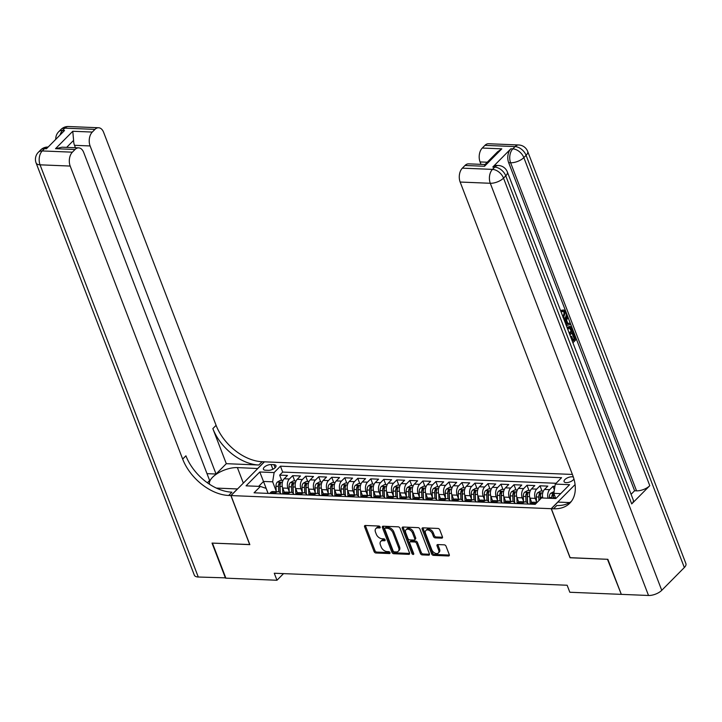 <?xml version="1.0" encoding="UTF-8"?>
<svg xmlns="http://www.w3.org/2000/svg" width="722" height="722" viewBox="0 0 722 722"><rect width="100%" height="100%" fill="white"/><g stroke="black" fill="none" stroke-linecap="round" stroke-linejoin="round"><path stroke-width="1.08" d="M380.169 527.033A1.146 0.74 -135.3 0 0 378.906 526.031L365.332 525.481A1.643 1.056 -135.3 0 0 364.691 525.697A1.643 1.056 -135.3 0 0 364.583 526.798L374.086 551.572A1.643 1.056 -135.3 0 0 375.891 552.998L389.474 553.557A1.146 0.74 -135.3 0 0 388.734 551.626L386.974 551.563A5.253 3.375 -135.3 0 1 381.198 546.987L380.404 544.92A5.253 3.375 -135.3 0 1 380.756 541.392A5.253 3.375 -135.3 0 1 382.804 540.688L384.555 540.76A1.146 0.74 -135.3 0 0 383.815 538.829L382.064 538.756A5.253 3.375 -135.3 0 1 376.279 534.19L375.494 532.123A5.253 3.375 -135.3 0 1 375.846 528.594A5.253 3.375 -135.3 0 1 377.886 527.89L379.646 527.962A1.146 0.74 -135.3 0 0 380.169 527.033L378.788 526.979A5.253 3.375 -135.3 0 0 376.749 527.683L375.846 528.594M573.358 477.098A5.352 2.365 -21 0 0 571.968 476.8A5.352 2.365 -21 0 0 566.355 478.433A5.352 2.365 -21 0 0 564.081 481.637A5.352 2.365 -21 0 0 566.183 482.639A5.352 2.365 -21 0 0 573.936 478.975M441.693 538.152A1.643 1.056 -135.3 0 0 442.324 537.935A1.643 1.056 -135.3 0 0 442.442 536.834L439.77 529.885A1.643 1.056 -135.3 0 0 437.965 528.45L422.884 527.836A1.643 1.056 -135.3 0 0 422.253 528.053A1.643 1.056 -135.3 0 0 422.135 529.163L431.648 553.927A1.643 1.056 -135.3 0 0 433.453 555.362L448.533 555.976A1.643 1.056 -135.3 0 0 449.165 555.759A1.643 1.056 -135.3 0 0 449.283 554.649L446.061 546.256A1.643 1.056 -135.3 0 0 444.247 544.83L437.803 544.568A1.643 1.056 -135.3 0 0 437.162 544.785A1.643 1.056 -135.3 0 0 437.045 545.886L438.651 550.056A4.395 2.816 -135.3 0 1 438.353 553.007A4.395 2.816 -135.3 0 1 434.906 553.115A4.395 2.816 -135.3 0 1 431.81 549.776L425.556 533.468A4.395 2.816 -135.3 0 1 425.845 530.517A4.395 2.816 -135.3 0 1 429.292 530.399A4.395 2.816 -135.3 0 1 432.388 533.748L433.435 536.464A1.643 1.056 -135.3 0 0 435.24 537.89L441.693 538.152L442.541 537.294M570.136 557.673L607.464 559.297L621.2 594.071M570.046 557.763L551.211 508.694L231.004 495.572L264.433 461.827L572.402 474.444M620.92 594.35L569.829 592.257L567.14 585.244L274.27 573.241L276.968 580.253L225.878 578.16L212.421 543.106L249.839 544.641L231.004 495.572M400.033 528.251A1.643 1.056 -135.3 0 0 398.228 526.825L383.156 526.212A1.643 1.056 -135.3 0 0 382.516 526.428A1.643 1.056 -135.3 0 0 382.407 527.529L391.911 552.303A1.643 1.056 -135.3 0 0 393.716 553.729L408.796 554.352A1.643 1.056 -135.3 0 0 409.437 554.126A1.643 1.056 -135.3 0 0 409.545 553.025L400.033 528.251M403.02 527.024L418.101 527.638A1.643 1.056 -135.3 0 1 419.906 529.064L429.409 553.837A1.643 1.056 -135.3 0 1 429.301 554.947A1.643 1.056 -135.3 0 1 428.66 555.164L422.208 554.902A1.643 1.056 -135.3 0 1 420.403 553.467L416.549 543.422A1.643 1.056 -135.3 0 0 414.744 541.996L410.466 541.816A1.643 1.056 -135.3 0 0 409.825 542.042A1.643 1.056 -135.3 0 0 409.717 543.143L413.724 553.603A1.146 0.74 -135.3 0 1 411.937 553.53L402.271 528.342A1.643 1.056 -135.3 0 1 402.38 527.24A1.643 1.056 -135.3 0 1 403.02 527.024M554.902 486.402L553.016 486.33L554.361 489.832M548.025 498.216A6.697 4.206 -87.7 0 1 549.713 489.66L544.514 489.444L547.808 486.114L540.002 485.798L542.014 491.059M536.518 501.718L535.237 498.379A6.697 4.206 -87.7 0 1 536.699 489.119L531.491 488.911L534.794 485.581L526.979 485.256L529 490.527M523.504 501.185L522.223 497.846A6.697 4.206 -87.7 0 1 523.685 488.586L518.477 488.379L521.771 485.049L513.965 484.724L515.986 489.994M510.49 500.653L509.209 497.314A6.697 4.206 -87.7 0 1 510.671 488.054L505.463 487.846L508.757 484.516L500.951 484.191L502.972 489.453M497.476 500.12L496.194 496.781A6.697 4.206 -87.7 0 1 497.648 487.521L492.449 487.305L495.743 483.984L487.937 483.659L489.949 488.92M484.453 499.588L483.171 496.249A6.697 4.206 -87.7 0 1 484.633 486.989L479.426 486.772L482.729 483.451L474.914 483.126L476.935 488.388M471.439 499.055L470.157 495.716A6.697 4.206 -87.7 0 1 471.619 486.457L466.412 486.24L469.706 482.91L461.899 482.594L463.921 487.855M458.425 498.523L457.143 495.175A6.697 4.206 -87.7 0 1 458.605 485.924L453.398 485.707L456.692 482.377L448.885 482.061L450.907 487.323M445.411 497.99L444.12 494.642A6.697 4.206 -87.7 0 1 445.582 485.392L440.384 485.175L443.678 481.845L435.871 481.529L437.884 486.79M432.388 497.458L431.106 494.11A6.697 4.206 -87.7 0 1 432.568 484.859L427.361 484.642L430.664 481.312L422.848 480.996L424.87 486.258M419.374 496.916L418.092 493.577A6.697 4.206 -87.7 0 1 419.554 484.318L414.347 484.11L417.641 480.78L409.834 480.464L411.856 485.726M406.36 496.384L405.078 493.045A6.697 4.206 -87.7 0 1 406.54 483.785L401.333 483.578L404.627 480.247L396.82 479.922L398.842 485.193M393.346 495.852L392.055 492.512A6.697 4.206 -87.7 0 1 393.517 483.253L388.31 483.045L391.613 479.715L383.806 479.39L385.819 484.652M380.323 495.319L379.041 491.98A6.697 4.206 -87.7 0 1 380.503 482.72L375.296 482.504L378.599 479.182L370.783 478.857L372.805 484.119M367.308 494.787L366.027 491.447A6.697 4.206 -87.7 0 1 367.489 482.188L362.282 481.971L365.576 478.65L357.769 478.325L359.791 483.587M354.294 494.254L353.013 490.915A6.697 4.206 -87.7 0 1 354.475 481.655L349.267 481.439L352.562 478.108L344.755 477.793L346.777 483.054M341.28 493.722L339.99 490.373A6.697 4.206 -87.7 0 1 341.452 481.123L336.244 480.906L339.548 477.576L331.741 477.26L333.754 482.522M328.257 493.189L326.976 489.841A6.697 4.206 -87.7 0 1 328.438 480.59L323.23 480.374L326.534 477.043L318.718 476.728L320.739 481.989M315.243 492.657L313.962 489.308A6.697 4.206 -87.7 0 1 315.424 480.058L310.216 479.841L313.51 476.511L305.704 476.195L307.725 481.457M302.229 492.115L300.948 488.776A6.697 4.206 -87.7 0 1 302.41 479.516L297.202 479.309L300.496 475.978L292.69 475.663L289.387 478.984A6.697 4.206 92.3 0 0 287.925 488.243L289.215 491.583M294.711 480.924L292.69 475.663M531.491 488.911A6.697 4.206 92.3 0 0 530.029 498.162L531.726 502.584M518.477 488.379A6.697 4.206 92.3 0 0 517.015 497.629L518.712 502.052M505.463 487.846A6.697 4.206 92.3 0 0 504.001 497.097L505.698 501.519M492.449 487.305A6.697 4.206 92.3 0 0 490.987 496.565L492.675 500.978M479.426 486.772A6.697 4.206 92.3 0 0 477.964 496.032L479.661 500.445M466.412 486.24A6.697 4.206 92.3 0 0 464.95 495.5L466.647 499.913M453.398 485.707A6.697 4.206 92.3 0 0 451.936 494.967L453.633 499.38M440.384 485.175A6.697 4.206 92.3 0 0 438.922 494.435L440.61 498.848M427.361 484.642A6.697 4.206 92.3 0 0 425.899 493.902L427.595 498.315M414.347 484.11A6.697 4.206 92.3 0 0 412.885 493.361L414.581 497.783M401.333 483.578A6.697 4.206 92.3 0 0 399.871 492.828L401.567 497.25M388.31 483.045A6.697 4.206 92.3 0 0 386.857 492.296L388.544 496.718M375.296 482.504A6.697 4.206 92.3 0 0 373.834 491.763L375.53 496.176M362.282 481.971A6.697 4.206 92.3 0 0 360.82 491.231L362.516 495.644M349.267 481.439A6.697 4.206 92.3 0 0 347.805 490.698L349.502 495.111M336.244 480.906A6.697 4.206 92.3 0 0 334.791 490.166L336.479 494.579M323.23 480.374A6.697 4.206 92.3 0 0 321.768 489.633L323.465 494.047M310.216 479.841A6.697 4.206 92.3 0 0 308.754 489.101L310.451 493.514M297.202 479.309A6.697 4.206 92.3 0 0 295.74 488.559L297.437 492.982M265.47 470.221L268.331 470.338A5.189 2.292 -21 0 0 273.764 468.758A5.189 2.292 -21 0 0 275.975 465.645A5.189 2.292 -21 0 0 273.936 464.679L271.066 464.562A5.189 2.292 -21 0 0 265.633 466.141A5.189 2.292 -21 0 0 263.422 469.246A5.189 2.292 -21 0 0 265.47 470.221M575.073 484.597L551.211 508.694M560.714 493.631L553.801 493.343L555.263 484.092L561.59 477.702L280.434 466.177L274.116 472.567L272.654 481.818L276.192 491.05M555.263 484.092L569.586 484.679L555.85 498.541L541.536 497.954L535.21 504.335L254.054 492.81L260.38 486.429L246.058 485.843L259.794 471.98L274.116 472.567M556.075 483.271L282.699 472.071L279.676 475.121L287.482 475.446L284.179 478.776A6.697 4.206 92.3 0 0 282.726 488.027L284.414 492.449M281.011 493.92A6.697 4.206 92.3 0 0 278.087 491.772A6.697 4.206 92.3 0 0 275.66 492.846L274.847 493.667M278.087 491.772L272.88 491.556A6.697 4.206 92.3 0 0 270.452 492.639L269.64 493.451M535.173 504.335L535.986 503.523A6.697 4.206 -87.7 0 1 536.32 503.207M537.141 502.386L533.206 502.223A6.697 4.206 92.3 0 0 530.778 503.306L529.966 504.118M522.159 503.803L522.963 502.981A6.697 4.206 -87.7 0 1 525.39 501.907A6.697 4.206 -87.7 0 1 528.314 504.055M525.39 501.907L520.183 501.691A6.697 4.206 92.3 0 0 517.764 502.774L516.952 503.586M509.145 503.27L509.949 502.449A6.697 4.206 -87.7 0 1 512.376 501.375A6.697 4.206 -87.7 0 1 515.3 503.514M512.376 501.375L507.169 501.158A6.697 4.206 92.3 0 0 504.741 502.241L503.938 503.053M496.131 502.729L496.935 501.916A6.697 4.206 -87.7 0 1 499.362 500.842A6.697 4.206 -87.7 0 1 502.286 502.981M499.362 500.842L494.155 500.626A6.697 4.206 92.3 0 0 491.727 501.709L490.924 502.521M483.108 502.196L483.921 501.384A6.697 4.206 -87.7 0 1 486.348 500.301A6.697 4.206 -87.7 0 1 489.272 502.449M486.348 500.301L481.141 500.093A6.697 4.206 92.3 0 0 478.713 501.167L477.901 501.989M470.094 501.664L470.897 500.851A6.697 4.206 -87.7 0 1 473.325 499.768A6.697 4.206 -87.7 0 1 476.249 501.916M473.325 499.768L468.118 499.561A6.697 4.206 92.3 0 0 465.699 500.635L464.887 501.456M457.08 501.131L457.883 500.319A6.697 4.206 -87.7 0 1 460.311 499.236A6.697 4.206 -87.7 0 1 463.235 501.384M460.311 499.236L455.104 499.028A6.697 4.206 92.3 0 0 452.676 500.102L451.873 500.915M444.066 500.599L444.869 499.786A6.697 4.206 -87.7 0 1 447.297 498.703A6.697 4.206 -87.7 0 1 450.221 500.851M447.297 498.703L442.09 498.487A6.697 4.206 92.3 0 0 439.662 499.57L438.859 500.382M431.043 500.066L431.855 499.254A6.697 4.206 -87.7 0 1 434.283 498.171A6.697 4.206 -87.7 0 1 437.207 500.319M434.283 498.171L429.076 497.954A6.697 4.206 92.3 0 0 426.648 499.037L425.836 499.85M418.029 499.534L418.832 498.721A6.697 4.206 -87.7 0 1 421.26 497.638A6.697 4.206 -87.7 0 1 424.184 499.786M421.26 497.638L416.053 497.422A6.697 4.206 92.3 0 0 413.634 498.505L412.822 499.317M405.015 499.001L405.818 498.18A6.697 4.206 -87.7 0 1 408.246 497.106A6.697 4.206 -87.7 0 1 411.17 499.254M408.246 497.106L403.038 496.889A6.697 4.206 92.3 0 0 400.611 497.972L399.808 498.785M392.001 498.469L392.804 497.648A6.697 4.206 -87.7 0 1 395.232 496.574A6.697 4.206 -87.7 0 1 398.156 498.712M395.232 496.574L390.024 496.357A6.697 4.206 92.3 0 0 387.597 497.44L386.793 498.252M378.978 497.927L379.79 497.115A6.697 4.206 -87.7 0 1 382.218 496.041A6.697 4.206 -87.7 0 1 385.142 498.18M382.218 496.041L377.01 495.824A6.697 4.206 92.3 0 0 374.583 496.907L373.77 497.72M365.964 497.395L366.767 496.583A6.697 4.206 -87.7 0 1 369.195 495.5A6.697 4.206 -87.7 0 1 372.119 497.648M369.195 495.5L363.987 495.292A6.697 4.206 92.3 0 0 361.56 496.366L360.756 497.187M352.95 496.862L353.753 496.05A6.697 4.206 -87.7 0 1 356.181 494.967A6.697 4.206 -87.7 0 1 359.105 497.115M356.181 494.967L350.973 494.76A6.697 4.206 92.3 0 0 348.546 495.833L347.742 496.655M339.936 496.33L340.739 495.518A6.697 4.206 -87.7 0 1 343.167 494.435A6.697 4.206 -87.7 0 1 346.091 496.583M343.167 494.435L337.959 494.227A6.697 4.206 92.3 0 0 335.531 495.301L334.728 496.113M326.913 495.797L327.725 494.985A6.697 4.206 -87.7 0 1 330.153 493.902A6.697 4.206 -87.7 0 1 333.077 496.05M330.153 493.902L324.945 493.686A6.697 4.206 92.3 0 0 322.517 494.769L321.705 495.581M313.899 495.265L314.702 494.453A6.697 4.206 -87.7 0 1 317.129 493.37A6.697 4.206 -87.7 0 1 320.054 495.518M317.129 493.37L311.922 493.153A6.697 4.206 92.3 0 0 309.494 494.236L308.691 495.048M300.884 494.732L301.688 493.92A6.697 4.206 -87.7 0 1 304.115 492.837A6.697 4.206 -87.7 0 1 307.04 494.985M304.115 492.837L298.908 492.621A6.697 4.206 92.3 0 0 296.48 493.704L295.677 494.516M287.861 494.2L288.674 493.379A6.697 4.206 -87.7 0 1 291.101 492.305A6.697 4.206 -87.7 0 1 294.025 494.453M291.101 492.305L285.894 492.088A6.697 4.206 92.3 0 0 283.466 493.171L282.663 493.983M302.41 479.516L305.704 476.195M315.424 480.058L318.718 476.728M328.438 480.59L331.741 477.26M341.452 481.123L344.755 477.793M354.475 481.655L357.769 478.325M367.489 482.188L370.783 478.857M380.503 482.72L383.806 479.39M393.517 483.253L396.82 479.922M406.54 483.785L409.834 480.464M419.554 484.318L422.848 480.996M432.568 484.859L435.871 481.529M445.582 485.392L448.885 482.061M458.605 485.924L461.899 482.594M471.619 486.457L474.914 483.126M484.633 486.989L487.937 483.659M497.648 487.521L500.951 484.191M510.671 488.054L513.965 484.724M523.685 488.586L526.979 485.256M536.699 489.119L540.002 485.798M549.713 489.66L553.016 486.33M553.801 493.343L555.796 498.532M272.654 481.818L263.539 481.448L258.675 486.357M268.124 493.388L259.794 471.98M268.061 493.388L266.147 488.388L260.38 486.429M276.968 580.253L283.538 573.62M281.688 480.392L279.676 475.121M282.699 472.071L280.434 466.177M544.514 489.444A6.697 4.206 92.3 0 0 542.818 497.999M380.756 541.392L381.658 540.48A5.253 3.375 -135.3 0 1 383.707 539.776L385.079 539.83M365.386 525.481A1.643 1.056 -135.3 0 0 365.485 525.887L374.989 550.66A1.643 1.056 -135.3 0 0 376.803 552.086L389.997 552.628M383.211 526.212A1.643 1.056 -135.3 0 0 383.31 526.618L392.813 551.391A1.643 1.056 -135.3 0 0 394.618 552.817L409.645 553.431M385.295 528.188A1.146 0.74 -135.3 0 0 384.772 529.118L393.12 550.859A1.146 0.74 -135.3 0 0 394.383 551.861L396.234 551.942A5.253 3.375 -135.3 0 0 398.282 551.238A5.253 3.375 -135.3 0 0 398.634 547.7L392.93 532.836A5.253 3.375 -135.3 0 0 387.154 528.269L385.295 528.188L386.198 527.277A1.146 0.74 -135.3 0 0 385.756 527.43L384.853 528.342M398.282 551.238L399.185 550.317A5.253 3.375 -135.3 0 0 399.537 546.789L398.634 547.7M386.198 527.277L388.057 527.358A5.253 3.375 -135.3 0 1 393.833 531.924L399.537 546.789M429.509 554.252L423.11 553.991L422.208 554.902M409.825 542.042L410.728 541.13A1.643 1.056 -135.3 0 1 411.369 540.904L415.646 541.085A1.643 1.056 -135.3 0 1 417.451 542.511L421.305 552.556A1.643 1.056 -135.3 0 0 423.11 553.991M403.075 527.024A1.643 1.056 -135.3 0 0 403.174 527.43L412.84 552.619A1.146 0.74 -135.3 0 0 413.688 553.512M412.542 532.998A4.395 2.816 -135.3 0 0 409.446 529.659A4.395 2.816 -135.3 0 0 406.008 529.767A4.395 2.816 -135.3 0 0 405.71 532.719L407.912 538.468A1.643 1.056 -135.3 0 0 409.726 539.894L414.004 540.065A1.643 1.056 -135.3 0 0 414.645 539.848A1.643 1.056 -135.3 0 0 414.753 538.747L412.542 532.998L413.453 532.087A4.395 2.816 -135.3 0 0 410.358 528.748A4.395 2.816 -135.3 0 0 406.91 528.856L406.008 529.767M414.645 539.848L415.547 538.937A1.643 1.056 -135.3 0 0 415.655 537.836L414.753 538.747M413.453 532.087L415.655 537.836M425.845 530.517L426.747 529.596A4.395 2.816 -135.3 0 1 430.195 529.488A4.395 2.816 -135.3 0 1 433.29 532.836L434.337 535.553A1.643 1.056 -135.3 0 0 436.142 536.978L442.541 537.24M438.353 553.007L439.256 552.095A4.395 2.816 -135.3 0 0 439.554 549.144L438.651 550.056M437.857 544.568A1.643 1.056 -135.3 0 0 437.956 544.975L439.554 549.144M422.939 527.836A1.643 1.056 -135.3 0 0 423.038 528.251L432.55 553.016A1.643 1.056 -135.3 0 0 434.355 554.451L449.382 555.065M283.033 480.446L280.398 480.338L277.284 482.106A4.431 2.78 92.3 0 0 275.975 486.267L276.228 491.691M282.528 487.467L282.816 493.821M284.089 491.592L284.134 492.612M280.307 492.918L280.01 486.429A4.431 2.78 -87.7 0 1 280.714 483.126C280.804 482.179 280.28 482.152 279.152 483.063A4.431 2.78 92.3 0 0 278.448 486.366L278.701 491.872M280.118 492.72L279.82 486.123A2.256 1.417 -87.7 0 1 279.919 485.085L279.152 483.063M280.714 483.126L280.813 482.603M225.76 577.862L198.279 577.022L40.053 164.824A10.045 4.431 -21 0 1 36.1 162.955A10.045 10.045 0 0 1 38.338 152.288A10.045 6.444 44.7 0 1 42.246 150.943L72.38 152.18A10.045 6.299 92.3 0 0 70.187 166.06L40.053 164.824A10.045 6.299 -87.7 0 1 42.246 150.943L44.502 148.66L46.452 148.741L64.529 130.501L62.57 130.42L64.836 128.146A10.045 6.299 -87.7 0 1 68.473 126.521L98.607 127.758A10.045 6.299 92.3 0 0 94.961 129.373L64.836 128.146A10.045 6.444 -135.3 0 0 60.928 129.491A10.045 10.045 0 0 1 68.473 126.521M225.49 578.141L212.033 543.088L249.803 544.541M257.79 468.533L237.385 467.594A18.826 8.303 -21 0 0 217.981 473.136A18.826 8.303 -21 0 0 209.533 484.272M216.32 488.072A18.826 8.303 -21 0 0 217.06 488.117L237.43 488.947L230.878 495.563L228.666 495.472A41.831 26.831 44.7 0 1 182.666 459.084L70.187 166.06M257.754 468.434L264.306 461.818L262.095 461.728A41.831 26.831 44.7 0 1 216.095 425.339L103.616 132.316A10.045 6.299 92.3 0 0 98.607 127.758M226.302 463.677L258.837 465.013A41.831 26.831 44.7 0 1 212.846 428.624L226.302 463.677L216.049 474.029L207.006 473.659M207.367 482.792L209.633 480.5L83.689 152.423A10.045 6.299 92.3 0 0 78.68 147.866A10.045 6.299 92.3 0 0 75.043 149.49L55.522 148.687L72.778 131.269L73.599 140.375L66.668 147.369M72.778 131.269L92.299 132.063L94.961 129.373M92.299 132.063A10.045 6.299 92.3 0 0 90.106 145.952L74.492 145.312A10.045 6.299 -87.7 0 1 73.599 140.375M216.049 474.029L90.106 145.952M198.279 577.022A10.045 4.431 159 0 1 194.326 575.154L36.1 162.955M249.713 544.632L230.878 495.563M72.38 152.18L75.043 149.49M75.422 147.73L74.492 145.312M228.666 495.472L231.915 492.187A41.831 26.831 44.7 0 1 185.924 455.808L182.666 459.084M78.68 147.866L62.137 147.189L55.522 148.687M562.989 317.409L564.189 312.59L563.341 311.462M563.404 317.978L565.227 312.635L563.891 311.363L561.924 311.606L561.644 310.234L563.819 309.982L565.813 311.895C566.653 314.621 566.219 316.877 564.487 318.637L563.864 319.169M567.835 323.447L570.01 323.086L570.497 324.349L566.355 325.667M564.387 320.532L566.373 316.29L567.42 316.326L567.898 317.59L566.599 320.225L567.979 323.817L570.01 323.086M573.006 339.927L574.143 338.771L572.239 333.817L572.862 333.185L573.9 333.23L576.264 339.376L572.916 342.751M570.461 336.353L571.607 336.29L573.304 340.712L575.181 338.817L574.143 338.771M631.714 503.92L505.779 175.843A10.045 4.431 -21 0 0 507.34 171.926L633.275 500.003A10.045 4.431 159 0 1 631.714 503.92L649.782 485.68A10.045 4.431 159 0 1 636.551 490.834L634.602 490.752L508.667 162.676A10.045 6.299 -87.7 0 1 510.86 148.795L492.783 167.035A10.045 6.299 -87.7 0 1 496.429 165.41L498.379 165.491A10.045 6.299 92.3 0 0 494.741 167.116L492.783 167.035M634.602 490.752L631.091 494.299M566.987 327.301L570.055 326.362L572.122 328.591L573.286 331.606L569.938 334.99M607.861 559.315L570.172 557.763L551.337 508.694L553.548 508.784A41.831 26.831 -135.3 0 0 569.82 503.18A41.831 26.831 -135.3 0 0 572.636 475.067L460.158 182.043A10.045 6.299 -87.7 0 1 462.351 168.163L492.476 169.39L494.741 167.116A10.045 6.444 -135.3 0 1 505.779 175.843L503.523 178.126L661.749 590.325A10.045 4.431 159 0 1 648.518 595.479L621.317 594.359L607.861 559.315M551.337 508.694L557.889 502.088L569.667 502.566M484.534 166.268L484.841 164.661L497.584 151.8L501.799 148.849L484.534 166.268L465.013 165.464L462.351 168.163M465.013 165.464A10.045 6.299 -87.7 0 1 468.65 163.849L484.985 164.517M684.339 567.528L526.103 155.329A10.045 4.431 -21 0 0 527.674 151.412L685.9 563.611A10.045 4.431 159 0 1 684.339 567.528L661.749 590.325M481.005 164.354L480.076 161.936A10.045 6.299 -87.7 0 1 482.269 148.046L501.799 148.849M510.86 148.795L512.81 148.876L515.066 146.593L484.931 145.357L482.269 148.046M484.931 145.357A10.045 6.299 -87.7 0 1 488.577 143.741L518.712 144.978A10.045 6.299 92.3 0 0 515.066 146.593A10.045 6.444 -135.3 0 1 526.103 155.329L523.847 157.604L649.782 485.68M553.548 508.784L556.806 505.499A41.831 26.831 -135.3 0 0 571.328 501.429M575.181 338.817L573.277 333.853L572.239 333.817M573.277 333.853L573.9 333.23M572.456 341.569L570.669 336.912M570.985 336.921L571.607 336.29M567.312 328.149L570.055 326.362M569.477 333.799L572.203 331.055L570.127 327.68M569.866 327.698L567.763 329.331M567.889 327.472L567.032 327.436M569.18 333.013L571.156 331.01L569.351 327.68M572.203 331.055L571.156 331.01M571.535 329.322L570.497 329.277M564.866 321.768L567.42 316.326M565.931 324.548L567.212 324.088L566.111 321.218L565.29 322.887M565.786 324.187L565.534 322.391M567.212 324.088L566.174 324.043M565.227 312.635L564.189 312.59M564.026 317.454L563.187 317.418M562.961 311.642L562.691 310.279L561.644 310.234M562.691 310.279L563.819 309.982M296.056 480.978L293.412 480.87L290.307 482.639A4.431 2.78 92.3 0 0 288.999 486.799L289.242 492.223M295.542 488L295.83 494.362M297.103 492.124L297.157 493.144M293.322 493.46L293.033 486.962A4.431 2.78 -87.7 0 1 293.728 483.659C293.818 482.711 293.294 482.684 292.166 483.596A4.431 2.78 92.3 0 0 291.471 486.899L291.715 492.404M293.132 493.252L292.834 486.664A2.256 1.417 -87.7 0 1 292.942 485.617L292.166 483.596M293.728 483.659L293.836 483.135M309.07 481.511L306.426 481.403L303.321 483.171A4.431 2.78 92.3 0 0 302.013 487.332L302.256 492.756M308.565 488.532L308.854 494.895M310.126 492.666L310.171 493.686M306.336 493.992L306.047 487.494A4.431 2.78 -87.7 0 1 306.742 484.191C306.832 483.244 306.308 483.217 305.18 484.128A4.431 2.78 92.3 0 0 304.485 487.431L304.729 492.936M306.146 493.785L305.848 487.197A2.256 1.417 -87.7 0 1 305.957 486.15L305.18 484.128M306.742 484.191L306.85 483.668M322.084 482.043L319.449 481.935L316.335 483.704A4.431 2.78 92.3 0 0 315.027 487.864L315.27 493.297M321.579 489.065L321.868 495.427M323.14 493.198L323.185 494.218M319.359 494.525L319.061 488.036A4.431 2.78 -87.7 0 1 319.765 484.733C319.846 483.776 319.332 483.749 318.194 484.661A4.431 2.78 92.3 0 0 317.5 487.964L317.752 493.469M319.16 494.317L318.862 487.729A2.256 1.417 -87.7 0 1 318.971 486.682L318.194 484.661M319.765 484.733L319.864 484.2M335.098 482.576L332.463 482.467L329.349 484.236A4.431 2.78 92.3 0 0 328.041 488.397L328.293 493.83M334.593 489.597L334.882 495.96M336.154 493.731L336.199 494.751M332.373 495.057L332.084 488.568A4.431 2.78 -87.7 0 1 332.779 485.265C332.869 484.309 332.346 484.291 331.217 485.202A4.431 2.78 92.3 0 0 330.514 488.505L330.766 494.001M332.183 494.85L331.885 488.262A2.256 1.417 -87.7 0 1 331.994 487.215L331.217 485.202M332.779 485.265L332.878 484.733M348.121 483.108L345.477 483L342.372 484.769A4.431 2.78 92.3 0 0 341.064 488.929L341.307 494.362M347.607 490.13L347.896 496.492M349.168 494.263L349.222 495.283M345.387 495.59L345.098 489.101A4.431 2.78 -87.7 0 1 345.793 485.798C345.883 484.841 345.36 484.823 344.232 485.735A4.431 2.78 92.3 0 0 343.537 489.038L343.78 494.534M345.197 495.391L344.899 488.794A2.256 1.417 -87.7 0 1 345.008 487.747L344.232 485.735M345.793 485.798L345.901 485.265M361.135 483.641L358.491 483.532L355.386 485.31A4.431 2.78 92.3 0 0 354.078 489.471L354.322 494.895M360.63 490.671L360.919 497.025M362.191 494.796L362.236 495.815M358.401 496.122L358.112 489.633A4.431 2.78 -87.7 0 1 358.807 486.33C358.897 485.374 358.374 485.355 357.246 486.267A4.431 2.78 92.3 0 0 356.551 489.57L356.794 495.066M358.211 495.924L357.913 489.326A2.256 1.417 -87.7 0 1 358.022 488.28L357.246 486.267M358.807 486.33L358.915 485.798M374.149 484.173L371.514 484.065L368.4 485.843A4.431 2.78 92.3 0 0 367.092 490.003L367.336 495.427M373.644 491.204L373.933 497.557M375.205 495.328L375.25 496.348M371.424 496.655L371.126 490.166A4.431 2.78 -87.7 0 1 371.83 486.863C371.911 485.906 371.397 485.888 370.26 486.799A4.431 2.78 92.3 0 0 369.565 490.103L369.817 495.599M371.225 496.456L370.928 489.859A2.256 1.417 -87.7 0 1 371.036 488.812L370.26 486.799M371.83 486.863L371.929 486.339M387.163 484.715L384.528 484.606L381.415 486.375A4.431 2.78 92.3 0 0 380.106 490.536L380.359 495.96M386.658 491.736L386.947 498.09M388.219 495.861L388.265 496.88M384.438 497.187L384.149 490.698A4.431 2.78 -87.7 0 1 384.844 487.395C384.934 486.438 384.411 486.42 383.283 487.332A4.431 2.78 92.3 0 0 382.579 490.635L382.831 496.14M384.248 496.989L383.951 490.391A2.256 1.417 -87.7 0 1 384.059 489.354L383.283 487.332M384.844 487.395L384.943 486.872M400.187 485.247L397.542 485.139L394.438 486.908A4.431 2.78 92.3 0 0 393.129 491.068L393.373 496.492M399.672 492.269L399.961 498.622M401.233 496.393L401.288 497.413M397.452 497.72L397.163 491.231A4.431 2.78 -87.7 0 1 397.858 487.928C397.948 486.98 397.425 486.953 396.297 487.864A4.431 2.78 92.3 0 0 395.602 491.168L395.846 496.673M397.262 497.521L396.965 490.924A2.256 1.417 -87.7 0 1 397.073 489.886L396.297 487.864M397.858 487.928L397.966 487.404M413.201 485.78L410.556 485.671L407.452 487.44A4.431 2.78 92.3 0 0 406.143 491.601L406.387 497.025M412.695 492.801L412.984 499.164M414.257 496.926L414.302 497.945M410.475 498.261L410.177 491.763A4.431 2.78 -87.7 0 1 410.872 488.46C410.962 487.512 410.439 487.485 409.311 488.397A4.431 2.78 92.3 0 0 408.616 491.7L408.86 497.205M410.276 498.054L409.979 491.465A2.256 1.417 -87.7 0 1 410.087 490.418L409.311 488.397M410.872 488.46L410.98 487.937M426.215 486.312L423.579 486.204L420.466 487.973A4.431 2.78 92.3 0 0 419.157 492.133L419.401 497.557M425.709 493.334L425.998 499.696M427.271 497.467L427.316 498.487M423.489 498.794L423.191 492.296A4.431 2.78 -87.7 0 1 423.895 488.993C423.976 488.045 423.462 488.018 422.325 488.929A4.431 2.78 92.3 0 0 421.63 492.233L421.883 497.738M423.291 498.586L422.993 491.998A2.256 1.417 -87.7 0 1 423.101 490.951L422.325 488.929M423.895 488.993L423.995 488.469M439.229 486.845L436.593 486.736L433.48 488.505A4.431 2.78 92.3 0 0 432.171 492.666L432.424 498.099M438.723 493.866L439.012 500.229M440.285 497.999L440.33 499.019M436.503 499.326L436.214 492.828A4.431 2.78 -87.7 0 1 436.909 489.525C437 488.577 436.476 488.55 435.348 489.462A4.431 2.78 92.3 0 0 434.644 492.765L434.897 498.27M436.314 499.119L436.016 492.53A2.256 1.417 -87.7 0 1 436.124 491.483L435.348 489.462M436.909 489.525L437.009 489.002M452.252 487.377L449.607 487.269L446.503 489.038A4.431 2.78 92.3 0 0 445.194 493.198L445.438 498.631M451.746 494.399L452.026 500.761M453.299 498.532L453.353 499.552M449.517 499.859L449.228 493.37A4.431 2.78 -87.7 0 1 449.923 490.067C450.014 489.11 449.49 489.092 448.362 490.003A4.431 2.78 92.3 0 0 447.667 493.307L447.911 498.803M449.328 499.651L449.03 493.063A2.256 1.417 -87.7 0 1 449.138 492.016L448.362 490.003M449.923 490.067L450.032 489.534M465.266 487.91L462.622 487.801L459.517 489.57A4.431 2.78 92.3 0 0 458.208 493.731L458.452 499.164M464.76 494.931L465.049 501.294M466.322 499.064L466.367 500.084M462.54 500.391L462.242 493.902A4.431 2.78 -87.7 0 1 462.937 490.599C463.028 489.642 462.504 489.624 461.376 490.536A4.431 2.78 92.3 0 0 460.681 493.839L460.934 499.335M462.342 500.193L462.044 493.595A2.256 1.417 -87.7 0 1 462.152 492.548L461.376 490.536M462.937 490.599L463.046 490.067M478.28 488.442L475.645 488.334L472.531 490.112A4.431 2.78 92.3 0 0 471.222 494.263L471.466 499.696M477.774 495.472L478.063 501.826M479.336 499.597L479.381 500.617M475.554 500.924L475.257 494.435A4.431 2.78 -87.7 0 1 475.96 491.131C476.042 490.175 475.527 490.157 474.399 491.068A4.431 2.78 92.3 0 0 473.695 494.371L473.948 499.868M475.356 500.725L475.058 494.128A2.256 1.417 -87.7 0 1 475.166 493.081L474.399 491.068M475.96 491.131L476.06 490.599M491.294 488.974L488.659 488.866L485.545 490.644A4.431 2.78 92.3 0 0 484.236 494.805L484.489 500.229M490.789 496.005L491.077 502.359M492.35 500.129L492.395 501.149M488.568 501.456L488.28 494.967A4.431 2.78 -87.7 0 1 488.974 491.664C489.065 490.707 488.541 490.689 487.413 491.601A4.431 2.78 92.3 0 0 486.718 494.904L486.962 500.4M488.379 501.258L488.081 494.66A2.256 1.417 -87.7 0 1 488.189 493.613L487.413 491.601M488.974 491.664L489.074 491.141M504.317 489.516L501.673 489.408L498.568 491.177A4.431 2.78 92.3 0 0 497.259 495.337L497.503 500.761M503.812 496.537L504.091 502.891M505.364 500.662L505.418 501.682M501.582 501.989L501.294 495.5A4.431 2.78 -87.7 0 1 501.989 492.196C502.079 491.24 501.555 491.222 500.427 492.133A4.431 2.78 92.3 0 0 499.732 495.436L499.976 500.942M501.393 501.79L501.095 495.193A2.256 1.417 -87.7 0 1 501.203 494.146L500.427 492.133M501.989 492.196L502.097 491.673M517.331 490.048L514.687 489.94L511.582 491.709A4.431 2.78 92.3 0 0 510.273 495.87L510.517 501.294M516.826 497.07L517.114 503.424M518.387 501.194L518.432 502.214M514.606 502.521L514.308 496.032A4.431 2.78 -87.7 0 1 515.003 492.729C515.093 491.772 514.569 491.754 513.441 492.666A4.431 2.78 92.3 0 0 512.746 495.969L512.999 501.474M514.407 502.322L514.109 495.725A2.256 1.417 -87.7 0 1 514.217 494.687L513.441 492.666M515.003 492.729L515.111 492.205M530.345 490.581L527.71 490.473L524.596 492.242A4.431 2.78 92.3 0 0 523.288 496.402L523.531 501.826M529.84 497.602L530.128 503.965M531.401 501.727L531.446 502.747M527.62 503.053L527.322 496.565A4.431 2.78 -87.7 0 1 528.026 493.261C528.107 492.314 527.592 492.287 526.464 493.198A4.431 2.78 92.3 0 0 525.76 496.501L526.013 502.007M527.421 502.855L527.123 496.258A2.256 1.417 -87.7 0 1 527.231 495.22L526.464 493.198M528.026 493.261L528.125 492.738M543.359 491.113L540.724 491.005L537.619 492.774A4.431 2.78 92.3 0 0 536.311 496.935L536.554 502.359M540.426 499.064L540.345 497.097A4.431 2.78 -87.7 0 1 541.04 493.794C541.13 492.846 540.607 492.819 539.478 493.731A4.431 2.78 92.3 0 0 538.783 497.034L538.937 500.572M540.255 499.245L540.146 496.799A2.256 1.417 -87.7 0 1 540.255 495.752L539.478 493.731M541.04 493.794L541.139 493.27M554.09 491.556L550.633 493.307A4.431 2.78 92.3 0 0 549.325 497.467L549.361 498.27M553.395 498.433L553.359 497.629A4.431 2.78 -87.7 0 1 554.054 494.326C554.144 493.379 553.621 493.352 552.492 494.263A4.431 2.78 92.3 0 0 551.798 497.566L551.834 498.37M553.205 498.433L553.16 497.332A2.256 1.417 -87.7 0 1 553.269 496.285L552.492 494.263M535.237 498.379L530.029 498.162M522.223 497.846L517.015 497.629M509.209 497.314L504.001 497.097M496.194 496.781L490.987 496.565M483.171 496.249L477.964 496.032M470.157 495.716L464.95 495.5M457.143 495.175L451.936 494.967M444.12 494.642L438.922 494.435M431.106 494.11L425.899 493.902M418.092 493.577L412.885 493.361M405.078 493.045L399.871 492.828M392.055 492.512L386.857 492.296M379.041 491.98L373.834 491.763M366.027 491.447L360.82 491.231M353.013 490.915L347.805 490.698M339.99 490.373L334.791 490.166M326.976 489.841L321.768 489.633M313.962 489.308L308.754 489.101M300.948 488.776L295.74 488.559M287.925 488.243L282.726 488.027M275.66 492.846L270.452 492.639M535.986 503.523L530.778 503.306M522.963 502.981L517.764 502.774M509.949 502.449L504.741 502.241M496.935 501.916L491.727 501.709M483.921 501.384L478.713 501.167M470.897 500.851L465.699 500.635M457.883 500.319L452.676 500.102M444.869 499.786L439.662 499.57M431.855 499.254L426.648 499.037M418.832 498.721L413.634 498.505M405.818 498.18L400.611 497.972M392.804 497.648L387.597 497.44M379.79 497.115L374.583 496.907M366.767 496.583L361.56 496.366M353.753 496.05L348.546 495.833M340.739 495.518L335.531 495.301M327.725 494.985L322.517 494.769M314.702 494.453L309.494 494.236M301.688 493.92L296.48 493.704M288.674 493.379L283.466 493.171M289.387 478.984L284.179 478.776M272.871 469.246L271.066 464.562M275.109 467.739L273.936 464.679M378.788 526.979L377.886 527.89M385.151 540.155L384.555 540.76M383.707 539.776L382.804 540.688M390.07 552.953L389.474 553.557M376.803 552.086L375.891 552.998M374.989 550.66L374.086 551.572M365.485 525.887L364.583 526.798M380.241 527.358L379.646 527.962M409.645 553.485L408.796 554.352M394.618 552.817L393.716 553.729M392.813 551.391L391.911 552.303M383.31 526.618L382.407 527.529M393.833 531.924L392.93 532.836M388.057 527.358L387.154 528.269M429.518 554.306L428.66 555.164M421.305 552.556L420.403 553.467M417.451 542.511L416.549 543.422M415.646 541.085L414.744 541.996M411.369 540.904L410.466 541.816M412.84 552.619L411.937 553.53M403.174 527.43L402.271 528.342M436.142 536.978L435.24 537.89M434.337 535.553L433.435 536.464M433.29 532.836L432.388 533.748M437.956 544.975L437.045 545.886M449.382 555.119L448.533 555.976M434.355 554.451L433.453 555.362M432.55 553.016L431.648 553.927M423.038 528.251L422.135 529.163M282.401 482.269L277.365 482.061M278.448 486.366L275.975 486.267M282.302 486.529L280.01 486.429M258.837 465.013L262.095 461.728M212.846 428.624L216.095 425.339M60.07 134.996A10.045 6.299 -87.7 0 1 62.57 130.42A10.045 6.444 44.7 0 0 58.672 131.765A10.045 10.045 0 0 0 55.774 139.337M44.502 148.66A10.045 6.299 -87.7 0 1 48.139 147.044A10.045 10.045 0 0 0 40.603 150.005A10.045 6.444 -135.3 0 1 44.502 148.66M243.341 483.117L237.385 467.594M648.518 595.479L490.292 183.28L460.158 182.043M636.551 490.834L510.616 162.757L508.667 162.676M487.26 162.224L480.076 161.936M490.292 183.28A10.045 4.431 -21 0 0 503.523 178.126A10.045 6.444 44.7 0 0 492.476 169.39A10.045 6.299 92.3 0 0 490.292 183.28M510.616 162.757A10.045 4.431 -21 0 0 523.847 157.604A10.045 6.444 44.7 0 0 512.81 148.876A10.045 6.299 92.3 0 0 510.616 162.757M295.415 482.801L290.379 482.594M291.471 486.899L288.999 486.799M295.316 487.061L293.033 486.962M308.429 483.334L303.393 483.126M304.485 487.431L302.013 487.332M308.33 487.594L306.047 487.494M321.452 483.866L316.416 483.659M317.5 487.964L315.027 487.864M321.353 488.126L319.061 488.036M334.466 484.399L329.431 484.191M330.514 488.505L328.041 488.397M334.367 488.659L332.084 488.568M347.481 484.931L342.445 484.733M343.537 489.038L341.064 488.929M347.381 489.191L345.098 489.101M360.495 485.464L355.468 485.265M356.551 489.57L354.078 489.471M360.395 489.724L358.112 489.633M373.518 486.005L368.482 485.798M369.565 490.103L367.092 490.003M373.418 490.256L371.126 490.166M386.532 486.538L381.496 486.33M382.579 490.635L380.106 490.536M386.432 490.789L384.149 490.698M399.546 487.07L394.51 486.863M395.602 491.168L393.129 491.068M399.447 491.33L397.163 491.231M412.56 487.603L407.533 487.395M408.616 491.7L406.143 491.601M412.461 491.863L410.177 491.763M425.583 488.135L420.547 487.928M421.63 492.233L419.157 492.133M425.484 492.395L423.191 492.296M438.597 488.668L433.561 488.46M434.644 492.765L432.171 492.666M438.498 492.927L436.214 492.828M451.611 489.2L446.575 488.993M447.667 493.307L445.194 493.198M451.512 493.46L449.228 493.37M464.625 489.733L459.598 489.525M460.681 493.839L458.208 493.731M464.526 493.992L462.242 493.902M477.648 490.265L472.612 490.067M473.695 494.371L471.222 494.263M477.549 494.525L475.257 494.435M490.662 490.807L485.626 490.599M486.718 494.904L484.236 494.805M490.563 495.057L488.28 494.967M503.676 491.339L498.64 491.131M499.732 495.436L497.259 495.337M503.577 495.59L501.294 495.5M516.699 491.872L511.663 491.664M512.746 495.969L510.273 495.87M516.591 496.131L514.308 496.032M529.713 492.404L524.677 492.196M525.76 496.501L523.288 496.402M529.614 496.664L527.322 496.565M542.727 492.936L537.691 492.729M538.783 497.034L536.311 496.935M542.628 497.196L540.345 497.097M553.819 493.388L550.706 493.261M551.798 497.566L549.325 497.467M555.489 497.72L553.359 497.629M58.672 131.765L60.928 129.491M38.338 152.288L40.603 150.005M507.34 171.926A10.045 10.045 0 0 0 498.379 165.491M527.674 151.412A10.045 10.045 0 0 0 518.712 144.978"/></g></svg>
